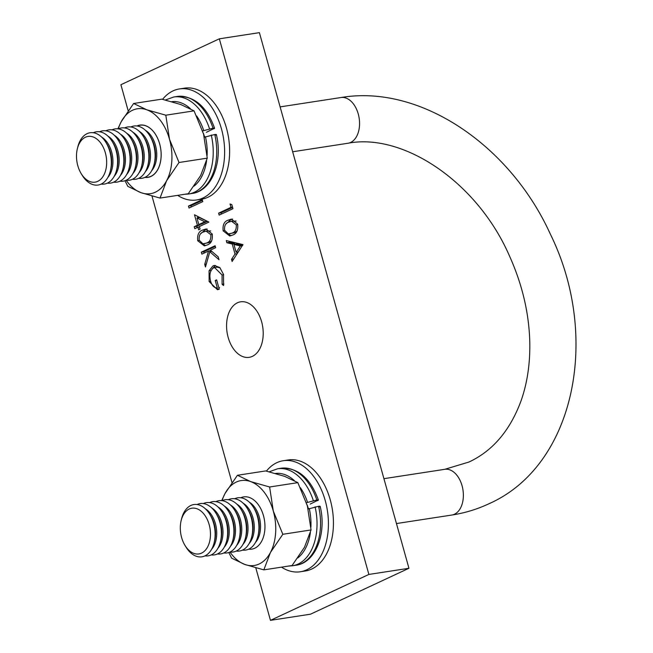 <?xml version="1.0" encoding="UTF-8"?>
<svg xmlns="http://www.w3.org/2000/svg" width="653" height="653" viewBox="0 0 653 653"><rect width="100%" height="100%" fill="white"/><g stroke="black" fill="none" stroke-linecap="round" stroke-linejoin="round"><path stroke-width="0.98" d="M237.414 302.796A28.087 18.031 -98.7 0 0 227.538 334.875A28.087 18.031 -98.7 0 0 249.16 357.338A28.087 18.031 -98.7 0 0 252.368 356.358A28.087 18.031 -98.7 0 0 262.245 324.288A28.087 18.031 -98.7 0 0 240.622 301.817A28.087 18.031 -98.7 0 0 237.414 302.796M201.328 252.156L215.106 245.732L215.653 247.707L210.413 250.156L218.224 256.898L219.016 259.723L209.801 251.772L205.466 267.004L204.732 264.367L208.527 251.038L201.875 254.139L201.328 252.156L203.826 251.772L215.294 246.418M194.48 214.764L208.903 222.093L199.369 226.542L200.079 229.089L198.659 229.75L197.949 227.203L194.774 228.689L194.219 226.705L197.402 225.228L194.48 214.764M242.973 244.597L232.109 261.494L231.513 259.339L235.015 254.017L232.223 244.018L226.877 242.728L226.273 240.565L242.973 244.597M230.036 203.973L231.807 204.609L232.941 208.691L219.163 215.115L218.616 213.139L230.982 207.368L230.036 203.973M255.805 567.865L270.456 620.35L368.88 574.436L219.335 38.813L120.903 84.727L128.151 110.683M151.994 196.08L231.962 482.469M223.163 230.86C222.526 224.869 224.257 221.285 228.338 220.11L231.374 219.098L237.643 224.101C238.312 230.142 236.606 233.807 232.525 235.088L229.75 236.002L223.163 230.86L224.705 230.615M202.087 199.116L202.789 201.622L189.011 208.046L188.456 206.07L200.822 200.3L200.561 199.353M197.737 240.753C197.108 234.77 198.83 231.186 202.92 230.003L205.956 228.999L212.225 233.994C212.894 240.035 211.188 243.7 207.107 244.989L204.332 245.895L197.737 240.753L199.287 240.516M223.506 274.391L223.571 285.565L222.093 284.333L222.077 274.986L214.584 267.542L213.564 267.861C210.07 270.44 209.082 274.84 210.593 281.059C211.947 285.728 214.184 287.997 217.286 287.859L215.229 280.504L216.641 279.843L219.245 289.173L217.473 289.728L209.131 281.549L209.066 270.775L212.96 265.902L214.413 265.461L219.824 267.567L223.506 274.391M219.547 287.516L218.812 287.622M270.456 620.35L310.518 614.187L408.941 568.273L259.396 32.65L219.335 38.813M368.88 574.436L408.941 568.273M221.473 214.037L221.114 212.756L218.616 213.139M221.114 212.756L232.582 207.401M232.509 207.132L230.982 207.368M226.15 223.816L230.844 219.718L228.338 220.11M230.844 219.718L232.541 219.041M231.031 235.684L227.244 233.652M237.774 224.591L236.255 224.828L231.521 221.196L228.901 222.085C225.677 222.893 224.24 225.62 224.591 230.264L228.281 233.888L234.484 232.729L237.137 230.95M236.157 221.049L231.521 221.196M234.484 232.729L231.978 233.113C235.153 232.199 236.582 229.432 236.255 224.828M229.709 233.839L231.978 233.113M233.758 258.996L231.513 259.339M237.259 253.674L235.015 254.017M237.455 253.38L237.112 252.164M234.909 244.287L234.729 243.634L232.223 244.018M234.729 243.634L229.374 242.345L226.877 242.728M229.374 242.345L229.072 241.243M242.622 245.536L236.443 244.051L233.937 244.434L236.141 252.319L240.32 245.969L233.937 244.434M238.386 251.968L236.141 252.319M242.557 245.626L240.32 245.969M191.321 206.968L190.962 205.679L188.456 206.07M190.962 205.679L202.43 200.332M202.357 200.063L200.822 200.3M199.483 226.966L197.949 227.203M197.084 227.611L196.724 226.322L194.219 226.705M196.724 226.322L199.9 224.836L197.402 225.228M199.9 224.836L199.785 224.42M197.949 217.841L197.5 216.225M198.814 224.567L201.32 224.183L207.303 221.391L199.483 217.604L196.977 217.988L198.814 224.567L204.797 221.775L196.977 217.988M207.303 221.391L204.797 221.775M200.732 233.709L205.426 229.619L202.92 230.003M205.426 229.619L207.123 228.942M205.605 245.577L201.826 243.553M212.356 234.484L210.829 234.721L206.103 231.089L203.475 231.978C200.251 232.786 198.822 235.513 199.173 240.157L202.863 243.789L209.058 242.622L211.719 240.843M210.739 230.95L206.103 231.089M209.058 242.622L206.56 243.006C209.735 242.092 211.164 239.333 210.829 234.721M204.291 243.732L206.56 243.006M211.907 251.446L209.801 251.772M206.291 264.122L204.732 264.367M210.756 251.625L211.017 250.687L208.527 251.038M204.185 253.062L203.826 251.772M223.914 284.055L222.093 284.333M223.604 274.75L222.077 274.986M220.053 267.803L217.09 267.159L214.584 267.542M216.763 280.268L215.229 280.504M218.714 289.393L215.074 287.614M210.666 281.312L209.131 281.549M211.09 270.464L209.066 270.775M212.225 268.84L215.457 265.518L212.96 265.902M255.47 542.48A23.133 14.848 -98.7 0 0 259.249 516.939A23.133 14.848 -98.7 0 0 249.266 502.133M242.524 550.095A26.438 16.97 -98.7 0 0 257.951 536.064L258.425 534.162A23.133 14.848 -98.7 0 0 257.992 517.135A23.133 14.848 -98.7 0 0 254.588 509.177L253.56 507.503A26.438 16.97 -98.7 0 0 234.631 498.753M257.951 536.064A26.438 16.97 -98.7 0 0 257.462 516.596A26.438 16.97 -98.7 0 0 253.56 507.503M249.209 543.443A23.133 14.848 -98.7 0 0 252.989 517.902A23.133 14.848 -98.7 0 0 243.006 503.096M236.272 551.059A26.438 16.97 -98.7 0 0 251.691 537.027L252.164 535.125A23.133 14.848 -98.7 0 0 251.731 518.098A23.133 14.848 -98.7 0 0 248.328 510.14L247.299 508.467A26.438 16.97 -98.7 0 0 228.37 499.716M251.691 537.027A26.438 16.97 -98.7 0 0 251.201 517.56A26.438 16.97 -98.7 0 0 247.299 508.467M242.949 544.406A23.133 14.848 -98.7 0 0 246.728 518.866A23.133 14.848 -98.7 0 0 236.745 504.051M230.011 552.022A26.438 16.97 -98.7 0 0 245.438 537.99L245.912 536.089A23.133 14.848 -98.7 0 0 245.471 519.053A23.133 14.848 -98.7 0 0 242.067 511.103L241.047 509.43A26.438 16.97 -98.7 0 0 222.118 500.68M245.438 537.99A26.438 16.97 -98.7 0 0 244.94 518.523A26.438 16.97 -98.7 0 0 241.047 509.43M236.688 545.369A23.133 14.848 -98.7 0 0 240.467 519.829A23.133 14.848 -98.7 0 0 230.485 505.014M223.75 552.985A26.438 16.97 -98.7 0 0 239.178 538.954L239.651 537.052A23.133 14.848 -98.7 0 0 239.218 520.017A23.133 14.848 -98.7 0 0 235.806 512.066L234.786 510.393A26.438 16.97 -98.7 0 0 215.857 501.643M239.178 538.954A26.438 16.97 -98.7 0 0 238.68 519.486A26.438 16.97 -98.7 0 0 234.786 510.393M230.436 546.332A23.133 14.848 -98.7 0 0 234.207 520.792A23.133 14.848 -98.7 0 0 224.224 505.977M217.49 553.948A26.438 16.97 -98.7 0 0 232.917 539.917L233.39 538.015A23.133 14.848 -98.7 0 0 232.958 520.98A23.133 14.848 -98.7 0 0 229.546 513.021L228.526 511.356A26.438 16.97 -98.7 0 0 209.597 502.606M232.917 539.917A26.438 16.97 -98.7 0 0 232.419 520.449A26.438 16.97 -98.7 0 0 228.526 511.356M224.175 547.296A23.133 14.848 -98.7 0 0 227.946 521.755A23.133 14.848 -98.7 0 0 217.963 506.94M211.229 554.911A26.438 16.97 -98.7 0 0 226.656 540.88L227.13 538.978A23.133 14.848 -98.7 0 0 226.697 521.943A23.133 14.848 -98.7 0 0 223.285 513.984L222.265 512.319A26.438 16.97 -98.7 0 0 203.336 503.569M226.656 540.88A26.438 16.97 -98.7 0 0 226.158 521.412A26.438 16.97 -98.7 0 0 222.265 512.319M217.914 548.259A23.133 14.848 -98.7 0 0 221.685 522.718A23.133 14.848 -98.7 0 0 211.711 507.903M204.969 555.866A26.438 16.97 -98.7 0 0 220.396 541.843L220.869 539.941A23.133 14.848 -98.7 0 0 220.436 522.906A23.133 14.848 -98.7 0 0 217.025 514.948L216.004 513.282A26.438 16.97 -98.7 0 0 197.075 504.532M220.396 541.843A26.438 16.97 -98.7 0 0 219.898 522.376A26.438 16.97 -98.7 0 0 216.004 513.282M211.654 549.222A23.133 14.848 -98.7 0 0 215.425 523.673A23.133 14.848 -98.7 0 0 205.45 508.867M185.019 545.451L186.04 547.124A26.438 16.97 -98.7 0 0 214.135 542.798L214.608 540.904A23.133 14.848 -98.7 0 0 214.176 523.869A23.133 14.848 -98.7 0 0 210.764 515.911L209.744 514.246A26.438 16.97 -98.7 0 0 181.648 518.564L181.175 520.465A23.133 14.848 -98.7 0 0 181.607 537.492A23.133 14.848 -98.7 0 0 185.019 545.451A23.133 14.848 -98.7 0 0 204.12 551.442A23.133 14.848 -98.7 0 0 209.172 524.637A23.133 14.848 -98.7 0 0 194.806 508.205A23.133 14.848 -98.7 0 0 181.175 520.465M214.135 542.798A26.438 16.97 -98.7 0 0 213.637 523.339A26.438 16.97 -98.7 0 0 209.744 514.246M145.464 130.339A23.133 14.848 81.3 0 1 155.438 145.154A23.133 14.848 81.3 0 1 151.667 170.694M138.722 178.31A26.438 16.97 -98.7 0 0 154.149 164.278L154.622 162.377A23.133 14.848 -98.7 0 0 154.19 145.341A23.133 14.848 -98.7 0 0 150.778 137.391L149.757 135.718A26.438 16.97 -98.7 0 0 130.829 126.968M154.149 164.278A26.438 16.97 -98.7 0 0 153.651 144.811A26.438 16.97 -98.7 0 0 149.757 135.718M139.203 131.302A23.133 14.848 81.3 0 1 149.178 146.117A23.133 14.848 81.3 0 1 145.407 171.657M132.461 179.273A26.438 16.97 -98.7 0 0 147.888 165.242L148.362 163.34A23.133 14.848 -98.7 0 0 147.929 146.305A23.133 14.848 -98.7 0 0 144.517 138.346L143.497 136.681A26.438 16.97 -98.7 0 0 124.568 127.931M147.888 165.242A26.438 16.97 -98.7 0 0 147.39 145.774A26.438 16.97 -98.7 0 0 143.497 136.681M132.943 132.265A23.133 14.848 81.3 0 1 142.925 147.08A23.133 14.848 81.3 0 1 139.146 172.621M126.2 180.236A26.438 16.97 -98.7 0 0 141.628 166.205L142.101 164.303A23.133 14.848 -98.7 0 0 141.668 147.268A23.133 14.848 -98.7 0 0 138.265 139.309L137.236 137.644A26.438 16.97 -98.7 0 0 118.307 128.894M141.628 166.205A26.438 16.97 -98.7 0 0 141.138 146.737A26.438 16.97 -98.7 0 0 137.236 137.644M126.682 133.228A23.133 14.848 81.3 0 1 136.665 148.043A23.133 14.848 81.3 0 1 132.886 173.584M119.94 181.191A26.438 16.97 -98.7 0 0 135.367 167.168L135.84 165.266A23.133 14.848 -98.7 0 0 135.408 148.231A23.133 14.848 -98.7 0 0 132.004 140.273L130.975 138.607A26.438 16.97 -98.7 0 0 112.047 129.857M135.367 167.168A26.438 16.97 -98.7 0 0 134.877 147.7A26.438 16.97 -98.7 0 0 130.975 138.607M120.421 134.192A23.133 14.848 81.3 0 1 130.404 148.998A23.133 14.848 81.3 0 1 126.625 174.547M113.687 182.154A26.438 16.97 -98.7 0 0 129.114 168.123L129.588 166.229A23.133 14.848 -98.7 0 0 129.147 149.194A23.133 14.848 -98.7 0 0 125.743 141.236L124.715 139.571A26.438 16.97 -98.7 0 0 105.786 130.82M129.114 168.123A26.438 16.97 -98.7 0 0 128.617 148.664A26.438 16.97 -98.7 0 0 124.715 139.571M114.161 135.155A23.133 14.848 81.3 0 1 124.143 149.961A23.133 14.848 81.3 0 1 120.364 175.51M107.427 183.118A26.438 16.97 -98.7 0 0 122.854 169.086L123.327 167.192A23.133 14.848 -98.7 0 0 122.895 150.157A23.133 14.848 -98.7 0 0 119.483 142.199L118.462 140.534A26.438 16.97 -98.7 0 0 99.534 131.784M122.854 169.086A26.438 16.97 -98.7 0 0 122.356 149.627A26.438 16.97 -98.7 0 0 118.462 140.534M107.9 136.118A23.133 14.848 81.3 0 1 117.883 150.925A23.133 14.848 81.3 0 1 114.104 176.473M101.166 184.081A26.438 16.97 -98.7 0 0 116.593 170.049L117.067 168.156A23.133 14.848 -98.7 0 0 116.634 151.121A23.133 14.848 -98.7 0 0 113.222 143.162L112.202 141.489A26.438 16.97 -98.7 0 0 93.273 132.747M116.593 170.049A26.438 16.97 -98.7 0 0 116.095 150.59A26.438 16.97 -98.7 0 0 112.202 141.489M101.639 137.081A23.133 14.848 81.3 0 1 111.622 151.888A23.133 14.848 81.3 0 1 107.851 177.436M81.209 173.665L82.237 175.339A26.438 16.97 -98.7 0 0 110.333 171.013L110.806 169.111A23.133 14.848 -98.7 0 0 110.373 152.084A23.133 14.848 -98.7 0 0 106.961 144.125L105.941 142.452A26.438 16.97 -98.7 0 0 77.846 146.778L77.372 148.672A23.133 14.848 81.3 0 1 91.004 136.42A23.133 14.848 81.3 0 1 105.362 152.851A23.133 14.848 81.3 0 1 100.317 179.657A23.133 14.848 81.3 0 1 81.209 173.665A23.133 14.848 81.3 0 1 77.805 165.707A23.133 14.848 81.3 0 1 77.372 148.672M110.333 171.013A26.438 16.97 -98.7 0 0 109.835 151.545A26.438 16.97 -98.7 0 0 105.941 142.452M251.805 549.14A26.438 16.97 81.3 0 1 248.728 549.157M240.761 497.774A26.438 16.97 81.3 0 1 243.7 496.892A26.438 16.97 81.3 0 1 249.503 497.521A26.438 16.97 81.3 0 1 264.93 524.881A26.438 16.97 81.3 0 1 251.74 549.149A26.438 16.97 81.3 0 1 248.671 549.189M263.836 569.873L270.424 552.528L282.822 534.285L273.313 511.087L269.616 486.991L250.613 481.579L237.423 475.278L265.657 470.935L284.667 476.347L297.858 482.649L307.367 505.846L311.057 529.942L304.469 547.287L292.071 565.531L263.836 569.873L244.826 564.461L231.635 558.16L228.803 552.503M237.423 475.278L225.024 493.521L221.685 500.631M282.822 534.285L311.057 529.942M269.616 486.991L297.858 482.649M222.061 500.68A42.959 27.581 81.3 0 1 225.024 493.521A42.959 27.581 81.3 0 1 250.613 481.579A42.959 27.581 81.3 0 1 273.313 511.087A42.959 27.581 81.3 0 1 270.424 552.528A42.959 27.581 81.3 0 1 244.826 564.461A42.959 27.581 81.3 0 1 229.962 552.038M240.826 497.79A26.438 16.97 81.3 0 1 243.765 496.884M145.097 177.29A26.316 16.896 -98.7 0 0 161.144 155.283A26.316 16.896 -98.7 0 0 145.75 125.833A26.316 16.896 -98.7 0 0 137.212 126.021M144.86 177.404A26.438 16.97 -98.7 0 0 161.16 155.438A26.438 16.97 -98.7 0 0 145.692 125.727A26.438 16.97 -98.7 0 0 136.959 125.988M117.883 128.845L121.213 121.727L133.62 103.492L161.854 99.15L180.857 104.553L194.047 110.855L165.813 115.197L169.502 139.293L179.02 162.499L166.613 180.734L160.026 198.079L188.268 193.737L200.667 175.502L207.254 158.157L179.02 162.499M194.047 110.855L203.556 134.061L207.254 158.157M124.992 180.718L127.833 186.374L141.024 192.676L160.026 198.079M133.62 103.492L146.803 109.794L165.813 115.197M118.258 128.886A42.959 27.581 81.3 0 1 121.213 121.727A42.959 27.581 81.3 0 1 146.803 109.794A42.959 27.581 81.3 0 1 169.502 139.293A42.959 27.581 81.3 0 1 166.613 180.734A42.959 27.581 -98.7 0 1 141.024 192.676A42.959 27.581 81.3 0 1 126.16 180.252M162.597 99.321A56.174 36.062 81.3 0 1 179.444 88.939A56.174 36.062 81.3 0 1 221.449 128.845A56.174 36.062 81.3 0 1 196.52 199.981A56.174 36.062 81.3 0 1 177.689 195.369M179.444 88.939L184.456 88.163A56.174 36.062 81.3 0 1 226.46 128.078A56.174 36.062 81.3 0 1 201.532 199.206L196.52 199.981M203.418 133.359A27.753 17.819 81.3 0 1 204.52 136.746A27.753 17.819 81.3 0 1 204.626 137.122M206.397 132.306L214.592 128.233C206.593 106.292 194.153 95.705 177.273 96.456A49.073 31.507 81.3 0 1 213.017 128.2L202.626 130.935M204.389 137.236L214.772 134.502C216.6 134.273 216.829 134.502 215.466 135.195M213.702 128.894C215.066 128.2 214.837 127.972 213.017 128.2M266.4 471.107A56.174 36.062 81.3 0 1 283.255 460.724A56.174 36.062 81.3 0 1 325.251 500.631A56.174 36.062 81.3 0 1 300.323 571.767A56.174 36.062 81.3 0 1 281.492 567.155M283.255 460.724L288.259 459.957A56.174 36.062 81.3 0 1 330.263 499.863A56.174 36.062 81.3 0 1 305.335 570.991L300.323 571.767M307.22 505.153A27.753 17.819 81.3 0 1 308.322 508.532A27.753 17.819 81.3 0 1 308.428 508.907M310.199 504.092L318.395 500.027C310.395 478.086 297.956 467.491 281.076 468.242A49.073 31.507 81.3 0 1 316.819 499.986L306.437 502.72M308.192 509.022L318.582 506.287C320.403 506.059 320.631 506.287 319.268 506.989M317.513 500.688C318.868 499.986 318.64 499.757 316.819 499.986M444.766 469.319A23.133 14.848 -98.7 0 1 462.577 487.815A23.133 14.848 -98.7 0 1 454.439 514.238A23.133 14.848 -98.7 0 1 451.803 515.046C464.65 513.062 476.91 509.356 488.575 503.928C574.893 466.071 600.94 336.695 550.283 233.978C509.952 145.121 420.14 84.09 340.964 97.534A23.133 14.848 81.3 0 1 358.766 116.03A23.133 14.848 81.3 0 1 350.637 142.444A23.133 14.848 81.3 0 1 347.992 143.252C402.648 132.665 477.155 181.371 509.609 256.254C522.212 284.341 528.938 312.746 529.771 341.47C530.26 363.158 527.346 382.952 521.037 400.86C510.058 430.531 492.721 450.913 469.017 462.006L444.766 469.319L383.931 478.673M214.772 134.502A49.073 31.507 81.3 0 1 192.186 193.459C212.045 190.929 223.032 161.34 216.355 134.542M211.27 135.04A49.073 31.507 81.3 0 1 188.684 193.998L192.186 193.459M165.413 99.999L173.763 96.995A49.073 31.507 81.3 0 1 209.507 128.739M205.45 136.738A44.771 28.748 81.3 0 1 207.099 155.43M206.601 160.687A44.771 28.748 81.3 0 1 194.031 186.129M171.747 101.664A44.771 28.748 81.3 0 1 190.505 108.798M196.626 115.965A44.771 28.748 81.3 0 1 203.687 130.437M318.582 506.287A49.073 31.507 81.3 0 1 295.989 565.245C315.848 562.715 326.835 533.126 320.158 506.336M315.072 506.826A49.073 31.507 81.3 0 1 292.487 565.784L295.989 565.245M269.224 471.793L277.574 468.781A49.073 31.507 81.3 0 1 313.318 500.525M309.253 508.524A44.771 28.748 81.3 0 1 310.901 527.216M310.404 532.473A44.771 28.748 81.3 0 1 297.833 557.915M275.55 473.449A44.771 28.748 81.3 0 1 294.307 480.592M300.429 487.75A44.771 28.748 81.3 0 1 307.498 502.222M340.964 97.534L280.121 106.888M451.803 515.046L396.461 523.551M347.992 143.252L292.65 151.765M173.763 96.995L177.273 96.456M188.684 193.998L184.897 194.259M277.574 468.781L281.076 468.242M292.487 565.784L288.699 566.045"/></g></svg>
